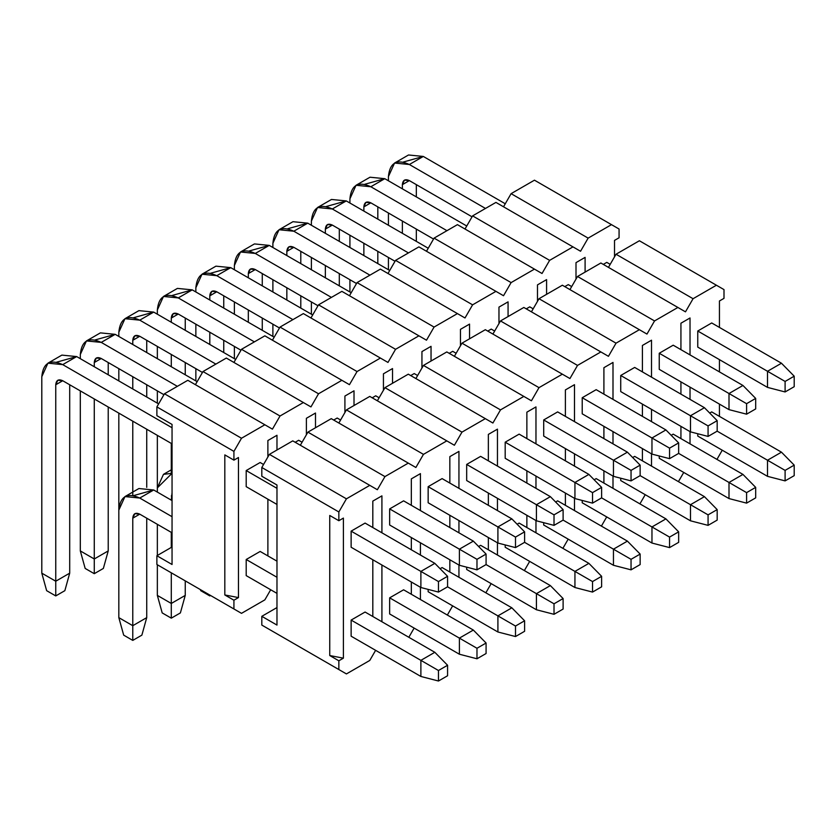 <?xml version="1.0" encoding="UTF-8"?>
<svg xmlns="http://www.w3.org/2000/svg" width="836" height="836" viewBox="0 0 836 836"><rect width="100%" height="100%" fill="white"/><g stroke="black" fill="none" stroke-linecap="round" stroke-linejoin="round"><path stroke-width="1.25" d="M723.997 289.601L723.997 298.358L719.441 300.981L723.997 298.358L723.997 289.601L716.41 285.222L693.065 298.713L685.478 311.838L677.902 307.46L654.546 320.94L646.97 334.076L639.383 329.697L616.027 343.178L608.451 356.314L600.865 351.935L577.519 365.416L569.933 378.551L562.356 374.173L539.001 387.653L531.424 400.789L523.838 396.41L500.492 409.891L492.906 423.026L485.329 418.648L461.974 432.128L454.387 445.254L446.811 440.875L423.455 454.366L415.879 467.491L408.292 463.113L384.947 476.593L377.36 489.729L369.784 485.35L346.428 498.831L338.852 511.966L338.852 520.723L329.75 515.467L329.75 655.539L343.397 658.172L343.397 518.09L338.852 520.723L343.397 518.09L343.397 658.172L338.852 660.795L338.852 669.552L346.428 673.92L369.784 660.44L375.615 650.335L369.784 660.44L346.428 673.92L338.852 669.552L338.852 660.795L329.75 655.539L329.75 515.467L338.852 520.723L338.852 511.966L346.428 498.831L369.784 485.35L377.36 489.729L384.947 476.593L307.92 432.128L331.265 418.648L307.92 432.128L300.333 445.254L307.92 432.128L384.947 476.593L408.292 463.113L331.265 418.648L415.879 467.491L423.455 454.366L346.428 409.891L369.784 396.41L346.428 409.891L338.852 423.026L346.428 409.891L423.455 454.366L446.811 440.875L369.784 396.41L454.387 445.254L461.974 432.128L384.947 387.653L408.292 374.173L384.947 387.653L377.36 400.789L384.947 387.653L461.974 432.128L485.329 418.648L408.292 374.173L492.906 423.026L500.492 409.891L423.455 365.416L446.811 351.935L423.455 365.416L415.879 378.551L423.455 365.416L500.492 409.891L523.838 396.41L446.811 351.935L531.424 400.789L539.001 387.653L461.974 343.178L485.329 329.697L461.974 343.178L454.387 356.314L461.974 343.178L539.001 387.653L562.356 374.173L485.329 329.697L569.933 378.551L577.519 365.416L500.492 320.94L523.838 307.46L500.492 320.94L492.906 334.076L500.492 320.94L577.519 365.416L600.865 351.935L523.838 307.46L608.451 356.314L616.027 343.178L539.001 298.713L562.356 285.222L539.001 298.713L531.424 311.838L539.001 298.713L616.027 343.178L639.383 329.697L562.356 285.222L646.97 334.076L654.546 320.94L577.519 276.476L600.865 262.995L577.519 276.476L569.933 289.601L577.519 276.476L654.546 320.94L677.902 307.46L600.865 262.995L685.478 311.838L693.065 298.713L616.027 254.238L639.383 240.758L616.027 254.238L608.451 267.363L616.027 254.238L693.065 298.713L716.41 285.222L639.383 240.758L723.997 289.601M690.024 317.973L680.932 323.219L690.024 317.973L690.024 354.913L690.024 317.973M651.516 340.2L642.414 345.456L651.516 340.2L651.516 377.151L651.516 340.2M612.997 362.437L603.905 367.694L612.997 362.437L612.997 399.389L612.997 362.437M574.489 384.675L565.387 389.931L574.489 384.675L574.489 421.626L574.489 384.675M535.97 406.913L526.868 412.169L535.97 406.913L535.97 443.853L535.97 406.913M497.451 429.15L488.36 434.406L497.451 429.15L497.451 466.091L497.451 429.15M458.943 451.388L449.841 456.634L458.943 451.388L458.943 488.328L458.943 451.388M420.424 473.625L411.333 478.871L420.424 473.625L420.424 510.566L420.424 473.625M381.916 495.863L372.814 501.109L381.916 495.863L381.916 532.804L381.916 495.863M408.825 637.283L414.133 628.097L408.825 637.283M447.344 615.056L452.652 605.86L447.344 615.056M485.852 592.818L491.16 583.622L485.852 592.818M524.371 570.58L529.679 561.384L524.371 570.58M562.889 548.343L568.187 539.147L562.889 548.343M601.397 526.105L606.706 516.92L601.397 526.105M639.916 503.868L645.225 494.682L639.916 503.868M678.424 481.63L683.733 472.445L678.424 481.63M716.943 459.403L722.252 450.207L716.943 459.403M719.441 416.37L719.441 404.112L719.441 416.37M719.441 371.895L719.441 359.637L719.441 371.895M719.441 327.419L719.441 300.981L719.441 327.419M381.916 565.021L381.916 621.744L381.916 565.021M372.814 616.498L372.814 559.765L372.814 616.498M372.814 527.547L372.814 501.109L372.814 527.547M351.13 547.246L351.13 531.142L365.081 523.085L351.13 531.142L351.13 547.246L420.884 587.52L420.884 571.406L438.472 581.563L438.472 592.066L447.573 586.82L447.573 576.307L438.472 581.563L447.573 576.307L447.573 586.82L438.472 592.066L420.884 587.52L438.472 592.066L438.472 581.563L420.884 571.406L434.835 563.36L447.573 576.307L434.835 563.36L420.884 571.406L351.13 531.142L420.884 571.406L420.884 587.52L351.13 547.246M351.13 636.196L351.13 620.082L365.081 612.036L351.13 620.082L351.13 636.196L420.884 676.46L420.884 660.356L438.472 670.514L438.472 681.016L447.573 675.76L447.573 665.257L438.472 670.514L447.573 665.257L447.573 675.76L438.472 681.016L420.884 676.46L438.472 681.016L438.472 670.514L420.884 660.356L434.835 652.299L447.573 665.257L434.835 652.299L420.884 660.356L351.13 620.082L420.884 660.356L420.884 676.46L351.13 636.196M420.424 542.783L420.424 555.041L420.424 542.783M420.424 587.259L420.424 599.516L420.424 587.259M411.333 594.26L411.333 582.002L411.333 594.26M411.333 549.785L411.333 537.527L411.333 549.785M411.333 505.31L411.333 478.871L411.333 505.31M389.649 525.008L389.649 508.905L403.6 500.848L389.649 508.905L389.649 525.008L459.392 565.282L459.392 549.168L476.98 559.326L476.98 569.838L486.082 564.582L486.082 554.08L476.98 559.326L486.082 554.08L486.082 564.582L476.98 569.838L459.392 565.282L476.98 569.838L476.98 559.326L459.392 549.168L473.343 541.122L486.082 554.08L473.343 541.122L459.392 549.168L389.649 508.905L459.392 549.168L459.392 565.282L389.649 525.008M389.649 613.958L389.649 597.845L403.6 589.798L389.649 597.845L389.649 613.958L459.392 654.222L459.392 638.119L476.98 648.276L476.98 658.778L486.082 653.522L486.082 643.02L476.98 648.276L486.082 643.02L486.082 653.522L476.98 658.778L459.392 654.222L476.98 658.778L476.98 648.276L459.392 638.119L473.343 630.062L486.082 643.02L473.343 630.062L459.392 638.119L389.649 597.845L459.392 638.119L459.392 654.222L389.649 613.958M458.943 520.546L458.943 532.804L458.943 520.546M458.943 565.021L458.943 577.279L458.943 565.021M449.841 572.023L449.841 559.765L449.841 572.023M449.841 527.547L449.841 515.289L449.841 527.547M449.841 483.072L449.841 456.634L449.841 483.072M428.157 502.77L428.157 486.667L442.108 478.61L428.157 486.667L428.157 502.77L497.911 543.045L497.911 526.941L515.498 537.088L515.498 547.601L524.6 542.345L524.6 531.842L515.498 537.088L524.6 531.842L524.6 542.345L515.498 547.601L497.911 543.045L515.498 547.601L515.498 537.088L497.911 526.941L511.862 518.884L524.6 531.842L511.862 518.884L497.911 526.941L428.157 486.667L497.911 526.941L497.911 543.045L428.157 502.77M428.157 591.721L428.157 589.401L428.157 591.721L497.911 631.995L497.911 615.881L515.498 626.039L515.498 636.541L524.6 631.295L524.6 620.782L515.498 626.039L524.6 620.782L524.6 631.295L515.498 636.541L497.911 631.995L515.498 636.541L515.498 626.039L497.911 615.881L511.862 607.824L524.6 620.782L511.862 607.824L497.911 615.881L447.563 586.82L497.911 615.881L497.911 631.995L428.157 591.721M440.102 568.72L442.108 567.56L440.102 568.72M497.451 498.308L497.451 510.566L497.451 498.308M497.451 542.783L497.451 555.041L497.451 542.783M488.36 549.785L488.36 537.527L488.36 549.785M488.36 505.31L488.36 493.062L488.36 505.31M488.36 460.845L488.36 434.406L488.36 460.845M466.676 480.543L466.676 464.429L480.627 456.372L466.676 464.429L466.676 480.543L536.43 520.807L536.43 504.704L554.017 514.851L554.017 525.363L563.109 520.107L563.109 509.605L554.017 514.851L563.109 509.605L563.109 520.107L554.017 525.363L536.43 520.807L554.017 525.363L554.017 514.851L536.43 504.704L550.37 496.647L563.109 509.605L550.37 496.647L536.43 504.704L466.676 464.429L536.43 504.704L536.43 520.807L466.676 480.543M466.676 569.483L466.676 567.163L466.676 569.483L536.43 609.757L536.43 593.644L554.017 603.801L554.017 614.303L563.109 609.057L563.109 598.545L554.017 603.801L563.109 598.545L563.109 609.057L554.017 614.303L536.43 609.757L554.017 614.303L554.017 603.801L536.43 593.644L550.37 585.597L563.109 598.545L550.37 585.597L536.43 593.644L486.082 564.582L536.43 593.644L536.43 609.757L466.676 569.483M478.62 546.483L480.627 545.323L478.62 546.483M535.97 476.071L535.97 488.328L535.97 476.071M535.97 520.546L535.97 532.804L535.97 520.546M526.868 527.547L526.868 515.289L526.868 527.547M526.868 483.072L526.868 470.825L526.868 483.072M526.868 438.607L526.868 412.169L526.868 438.607M505.184 458.306L505.184 442.192L519.135 434.135L505.184 442.192L505.184 458.306L574.938 498.57L574.938 482.466L592.525 492.623L592.525 503.126L601.627 497.869L601.627 487.367L592.525 492.623L601.627 487.367L601.627 497.869L592.525 503.126L574.938 498.57L592.525 503.126L592.525 492.623L574.938 482.466L588.889 474.409L601.627 487.367L588.889 474.409L574.938 482.466L505.184 442.192L574.938 482.466L574.938 498.57L505.184 458.306M505.184 547.246L505.184 544.926L505.184 547.246L574.938 587.52L574.938 571.406L592.525 581.563L592.525 592.076L601.627 586.82L601.627 576.317L592.525 581.563L601.627 576.317L601.627 586.82L592.525 592.076L574.938 587.52L592.525 592.076L592.525 581.563L574.938 571.406L588.889 563.36L601.627 576.317L588.889 563.36L574.938 571.406L524.6 542.345L574.938 571.406L574.938 587.52L505.184 547.246M517.129 524.245L519.135 523.085L517.129 524.245M574.489 453.833L574.489 466.091L574.489 453.833M574.489 498.308L574.489 510.566L574.489 498.308M565.387 505.31L565.387 493.062L565.387 505.31M565.387 460.845L565.387 448.587L565.387 460.845M565.387 416.37L565.387 389.931L565.387 416.37M543.703 436.068L543.703 419.954L557.654 411.908L543.703 419.954L543.703 436.068L613.457 476.332L613.457 460.228L631.044 470.386L631.044 480.888L640.146 475.632L640.146 465.13L631.044 470.386L640.146 465.13L640.146 475.632L631.044 480.888L613.457 476.332L631.044 480.888L631.044 470.386L613.457 460.228L627.408 452.171L640.146 465.13L627.408 452.171L613.457 460.228L543.703 419.954L613.457 460.228L613.457 476.332L543.703 436.068M543.703 525.008L543.703 522.688L543.703 525.008L613.457 565.282L613.457 549.179L631.044 559.326L631.044 569.838L640.146 564.582L640.146 554.08L631.044 559.326L640.146 554.08L640.146 564.582L631.044 569.838L613.457 565.282L631.044 569.838L631.044 559.326L613.457 549.179L627.408 541.122L640.146 554.08L627.408 541.122L613.457 549.179L563.109 520.107L613.457 549.179L613.457 565.282L543.703 525.008M555.647 502.008L557.654 500.848L555.647 502.008M612.997 431.606L612.997 443.853L612.997 431.606M612.997 476.071L612.997 488.328L612.997 476.071M603.905 483.083L603.905 470.825L603.905 483.083M603.905 438.607L603.905 426.35L603.905 438.607M603.905 394.132L603.905 367.694L603.905 394.132M582.222 413.83L582.222 397.717L596.173 389.67L582.222 397.717L582.222 413.83L651.965 454.105L651.965 437.991L669.563 448.148L669.563 458.65L678.654 453.405L678.654 442.892L669.563 448.148L678.654 442.892L678.654 453.405L669.563 458.65L651.965 454.105L669.563 458.65L669.563 448.148L651.965 437.991L665.916 429.934L678.654 442.892L665.916 429.934L651.965 437.991L582.222 397.717L651.965 437.991L651.965 454.105L582.222 413.83M582.222 502.781L582.222 500.461L582.222 502.781L651.965 543.045L651.965 526.941L669.563 537.088L669.563 547.601L678.654 542.345L678.654 531.842L669.563 537.088L678.654 531.842L678.654 542.345L669.563 547.601L651.965 543.045L669.563 547.601L669.563 537.088L651.965 526.941L665.916 518.884L678.654 531.842L665.916 518.884L651.965 526.941L601.627 497.869L651.965 526.941L651.965 543.045L582.222 502.781M594.166 479.77L596.173 478.61L594.166 479.77M651.516 409.368L651.516 421.626L651.516 409.368M651.516 453.833L651.516 466.091L651.516 453.833M642.414 460.845L642.414 448.587L642.414 460.845M642.414 416.37L642.414 404.112L642.414 416.37M642.414 371.895L642.414 345.456L642.414 371.895M620.73 391.593L620.73 375.489L634.681 367.432L620.73 375.489L620.73 391.593L690.484 431.867L690.484 415.753L708.071 425.911L708.071 436.413L717.173 431.167L717.173 420.654L708.071 425.911L717.173 420.654L717.173 431.167L708.071 436.413L690.484 431.867L708.071 436.413L708.071 425.911L690.484 415.753L704.434 407.696L717.173 420.654L704.434 407.696L690.484 415.753L620.73 375.489L690.484 415.753L690.484 431.867L620.73 391.593M620.73 480.543L620.73 478.223L620.73 480.543L690.484 520.807L690.484 504.704L708.071 514.861L708.071 525.363L717.173 520.107L717.173 509.605L708.071 514.861L717.173 509.605L717.173 520.107L708.071 525.363L690.484 520.807L708.071 525.363L708.071 514.861L690.484 504.704L704.434 496.647L717.173 509.605L704.434 496.647L690.484 504.704L640.136 475.632L690.484 504.704L690.484 520.807L620.73 480.543M632.674 457.532L634.681 456.372L632.674 457.532M690.024 387.131L690.024 399.389L690.024 387.131M690.024 431.606L690.024 443.864L690.024 431.606M680.932 438.607L680.932 426.35L680.932 438.607M680.932 394.132L680.932 381.874L680.932 394.132M680.932 349.657L680.932 323.219L680.932 349.657M659.249 369.355L659.249 353.252L673.199 345.195L659.249 353.252L659.249 369.355L729.002 409.63L729.002 393.516L746.59 403.673L746.59 414.175L755.681 408.929L755.681 398.417L746.59 403.673L755.681 398.417L755.681 408.929L746.59 414.175L729.002 409.63L746.59 414.175L746.59 403.673L729.002 393.516L742.953 385.469L755.681 398.417L742.953 385.469L729.002 393.516L659.249 353.252L729.002 393.516L729.002 409.63L659.249 369.355M659.249 458.306L659.249 455.986L659.249 458.306L729.002 498.57L729.002 482.466L746.59 492.623L746.59 503.126L755.681 497.869L755.681 487.367L746.59 492.623L755.681 487.367L755.681 497.869L746.59 503.126L729.002 498.57L746.59 503.126L746.59 492.623L729.002 482.466L742.953 474.409L755.681 487.367L742.953 474.409L729.002 482.466L678.654 453.405L729.002 482.466L729.002 498.57L659.249 458.306M671.193 435.295L673.199 434.145L671.193 435.295M697.757 347.118L697.757 331.014L711.708 322.957L697.757 331.014L697.757 347.118L767.511 387.392L767.511 371.278L785.098 381.435L785.098 391.948L794.2 386.692L794.2 376.19L785.098 381.435L794.2 376.19L794.2 386.692L785.098 391.948L767.511 387.392L785.098 391.948L785.098 381.435L767.511 371.278L781.461 363.232L794.2 376.19L781.461 363.232L767.511 371.278L697.757 331.014L767.511 371.278L767.511 387.392L697.757 347.118M697.757 436.068L697.757 433.748L697.757 436.068L767.511 476.342L767.511 460.228L785.098 470.386L785.098 480.888L794.2 475.642L794.2 465.13L785.098 470.386L794.2 465.13L794.2 475.642L785.098 480.888L767.511 476.342L785.098 480.888L785.098 470.386L767.511 460.228L781.461 452.171L794.2 465.13L781.461 452.171L767.511 460.228L717.173 431.167L767.511 460.228L767.511 476.342L697.757 436.068M709.701 413.068L711.708 411.908L709.701 413.068M276.977 625.077L276.977 485.005L261.814 476.248L261.814 467.491L269.401 454.366L292.757 440.875L369.784 485.35L292.757 440.875L269.401 454.366L346.428 498.831L269.401 454.366L261.814 467.491L338.852 511.966L261.814 467.491L261.814 476.248L276.977 485.005L276.977 625.077L261.814 616.32L261.814 625.077L346.428 673.92L261.814 625.077L261.814 616.32L276.977 607.563L261.814 616.32L276.977 625.077M329.75 655.539L338.852 660.795L343.397 658.172L329.75 655.539M434.835 563.36L365.081 523.085L434.835 563.36M263.559 464.471L260.153 462.507L263.559 464.471M158.631 403.892L76.672 356.575L62.721 364.632L172.049 427.75L62.721 364.632C50.108 358.884 43.127 362.908 41.8 376.712L41.8 573.162L55.751 581.219L55.751 384.769C56.19 380.161 58.52 378.823 62.721 380.735L172.049 443.853L62.721 380.735L55.751 384.769L55.751 595.922L46.649 590.676L41.8 573.162L41.8 376.712L47.924 363.169L62.721 364.632L76.672 356.575L158.631 403.892M246.202 470.553L276.977 488.328L246.202 470.553L260.153 462.507L246.202 470.553L246.202 486.667L276.977 504.442L246.202 486.667L246.202 470.553M69.701 384.769L69.701 573.162L55.751 581.219L69.701 573.162L69.701 384.769M56.649 362.166L76.672 356.575L61.874 355.112L47.934 363.169M64.853 590.676L55.751 595.922L64.853 590.676L69.701 573.162L64.853 590.676M62.721 380.735L57.788 380.255L55.751 384.769L62.721 380.735M41.8 573.162L46.649 590.676L55.751 595.922L55.751 581.219L41.8 573.162M473.343 541.122L403.6 500.848L473.343 541.122M302.078 442.234L298.661 440.269L302.078 442.234M197.15 381.655L115.19 334.337L101.24 342.394L177.357 386.336L101.24 342.394C88.616 336.647 81.646 340.67 80.319 354.474L80.319 358.675L80.319 354.474L86.442 340.931L101.24 342.394L115.19 334.337L197.15 381.655M80.319 390.893L80.319 550.924L94.269 558.981L94.269 398.95L94.269 573.684L85.167 568.438L80.319 550.924L80.319 390.893M94.269 366.732L94.269 362.531C94.708 357.923 97.028 356.585 101.24 358.498L163.94 394.696L101.24 358.498L94.269 362.531L94.269 366.732M108.22 362.531L108.22 374.789L108.22 362.531M108.22 407.007L108.22 550.924L94.269 558.981L108.22 550.924L108.22 407.007M95.168 339.928L115.19 334.337L100.393 332.874L86.442 340.931M103.361 568.438L94.269 573.684L103.361 568.438L108.22 550.924L103.361 568.438M101.24 358.498L96.307 358.017L94.269 362.531L101.24 358.498M80.319 550.924L85.167 568.438L94.269 573.684L94.269 558.981L80.319 550.924M511.862 518.884L442.108 478.61L511.862 518.884M340.586 420.006L337.18 418.031L340.586 420.006M235.658 359.417L153.709 312.1L139.758 320.157L215.876 364.109L139.758 320.157C127.135 314.409 120.165 318.432 118.827 332.237L118.827 336.438L118.827 332.237L124.961 318.694L139.758 320.157L153.709 312.1L235.658 359.417M118.827 368.655L118.827 380.913L118.827 368.655M118.827 413.13L118.827 510.127L118.827 413.13M132.778 495.403L132.778 421.187L132.778 495.403M132.778 388.97L132.778 376.712L132.778 388.97M132.778 344.495L132.778 340.294C133.227 335.696 135.547 334.348 139.758 336.271L202.458 372.469L139.758 336.271L132.778 340.294L132.778 344.495M146.728 340.294L146.728 352.552L146.728 340.294M146.728 384.769L146.728 397.016L146.728 384.769M146.728 429.234L146.728 487.346L146.728 429.234M133.676 317.69L153.709 312.1L138.912 310.637L124.961 318.694M139.758 336.271L134.826 335.779L132.778 340.294L139.758 336.271M550.37 496.647L480.627 456.372L550.37 496.647M379.105 397.769L375.698 395.794L379.105 397.769M274.177 337.18L192.217 289.862L178.267 297.919L254.384 341.872L178.267 297.919C165.653 292.172 158.673 296.195 157.346 309.999L157.346 314.2L157.346 309.999L163.469 296.456L178.267 297.919L192.217 289.862L274.177 337.18M157.346 346.417L157.346 358.675L157.346 346.417M157.346 390.893L157.346 403.151L157.346 390.893M157.346 435.368L157.346 487.89L157.346 435.368M171.296 473.166L171.296 443.425L171.296 473.166M171.296 366.732L171.296 354.474L171.296 366.732M171.296 322.257L171.296 318.056C171.735 313.458 174.066 312.11 178.267 314.033L240.967 350.232L178.267 314.033L171.296 318.056L171.296 322.257M185.247 318.056L185.247 330.314L185.247 318.056M185.247 362.531L185.247 374.789L185.247 362.531M172.195 295.453L192.217 289.862L177.42 288.399L163.469 296.456M178.267 314.033L173.334 313.542L171.296 318.056L178.267 314.033M588.889 474.409L519.135 434.135L588.889 474.409M417.624 375.531L414.207 373.556L417.624 375.531M312.695 314.953L230.736 267.635L216.785 275.681L292.903 319.634L216.785 275.681C204.162 269.934 197.191 273.968 195.854 287.762L195.854 291.973L195.854 287.762L201.988 274.218L216.785 275.681L230.736 267.635L312.695 314.953M195.854 324.18L195.854 336.438L195.854 324.18M195.854 368.655L195.854 380.913L195.854 368.655M209.805 344.495L209.805 332.237L209.805 344.495M209.805 300.019L209.805 295.819C210.254 291.221 212.574 289.873 216.785 291.795L279.485 327.994L216.785 291.795L209.805 295.819L209.805 300.019M223.755 295.819L223.755 308.076L223.755 295.819M223.755 340.294L223.755 352.552L223.755 340.294M210.714 273.215L230.736 267.635L215.939 266.161L201.988 274.218M216.785 291.795L211.853 291.304L209.805 295.819L216.785 291.795M627.408 452.171L557.654 411.908L627.408 452.171M456.132 353.294L452.725 351.319L456.132 353.294M351.204 292.715L269.244 245.397L255.293 253.444L331.422 297.397L255.293 253.444C242.68 247.696 235.7 251.73 234.373 265.534L234.373 269.735L234.373 265.534L240.507 251.981L255.293 253.444L269.244 245.397L351.204 292.715M234.373 301.953L234.373 314.2L234.373 301.953M234.373 346.417L234.373 358.675L234.373 346.417M248.323 322.257L248.323 309.999L248.323 322.257M248.323 277.782L248.323 273.581C248.762 268.983 251.093 267.645 255.293 269.558L317.993 305.757L255.293 269.558L248.323 273.581L248.323 277.782M262.274 273.581L262.274 285.839L262.274 273.581M262.274 318.056L262.274 330.314L262.274 318.056M249.222 250.978L269.244 245.397L254.457 243.924L240.507 251.981M255.293 269.558L250.361 269.067L248.323 273.581L255.293 269.558M665.916 429.934L596.173 389.67L665.916 429.934M494.651 331.056L491.234 329.091L494.651 331.056M389.722 270.477L307.763 223.16L293.812 231.217L369.93 275.159L293.812 231.217C281.189 225.459 274.218 229.492 272.891 243.297L272.891 247.498L272.891 243.297L279.015 229.743L293.812 231.217L307.763 223.16L389.722 270.477M272.891 279.715L272.891 291.973L272.891 279.715M272.891 324.18L272.891 336.438L272.891 324.18M286.842 300.019L286.842 287.762L286.842 300.019M286.842 255.555L286.842 251.343C287.281 246.745 289.611 245.408 293.812 247.32L356.512 283.519L293.812 247.32L286.842 251.343L286.842 255.555M300.793 251.343L300.793 263.601L300.793 251.343M300.793 295.819L300.793 308.076L300.793 295.819M287.741 228.75L307.763 223.16L292.966 221.697L279.015 229.743M293.812 247.32L288.88 246.829L286.842 251.343L293.812 247.32M704.434 407.696L634.681 367.432L704.434 407.696M533.169 308.818L529.752 306.854L533.169 308.818M428.231 248.24L346.282 200.922L332.331 208.979L408.449 252.921L332.331 208.979C319.707 203.232 312.737 207.255 311.4 221.059L311.4 225.26L311.4 221.059L317.534 207.506L332.331 208.979L346.282 200.922L428.231 248.24M311.4 257.478L311.4 269.735L311.4 257.478M311.4 301.953L311.4 314.2L311.4 301.953M325.35 277.782L325.35 265.534L325.35 277.782M325.35 233.317L325.35 229.116C325.8 224.508 328.12 223.17 332.331 225.083L395.031 261.281L332.331 225.083L325.35 229.116L325.35 233.317M339.301 229.116L339.301 241.364L339.301 229.116M339.301 273.581L339.301 285.839L339.301 273.581M326.249 206.513L346.282 200.922L331.484 199.459L317.534 207.506M332.331 225.083L327.399 224.591L325.35 229.116L332.331 225.083M742.953 385.469L673.199 345.195L742.953 385.469M571.678 286.581L568.271 284.616L571.678 286.581M466.749 226.002L384.79 178.685L370.839 186.741L446.957 230.684L370.839 186.741C358.226 180.994 351.245 185.017 349.918 198.822L349.918 203.023L349.918 198.822L356.042 185.279L370.839 186.741L384.79 178.685L466.749 226.002M349.918 235.24L349.918 247.498L349.918 235.24M349.918 279.715L349.918 291.973L349.918 279.715M363.869 255.555L363.869 243.297L363.869 255.555M363.869 211.08L363.869 206.879C364.308 202.27 366.638 200.933 370.839 202.845L433.539 239.044L370.839 202.845L363.869 206.879L363.869 211.08M377.82 206.879L377.82 219.136L377.82 206.879M377.82 251.343L377.82 263.601L377.82 251.343M364.768 184.275L384.79 178.685L369.993 177.222L356.042 185.279M370.839 202.845L365.907 202.364L363.869 206.879L370.839 202.845M781.461 363.232L711.708 322.957L781.461 363.232M610.196 264.343L606.779 262.379L610.196 264.343M505.268 203.765L423.309 156.447L409.358 164.504L485.476 208.446L409.358 164.504C396.734 158.756 389.764 162.78 388.426 176.584L388.426 180.785L388.426 176.584L394.561 163.041L409.358 164.504L423.309 156.447L505.268 203.765M388.426 213.002L388.426 225.26L388.426 213.002M388.426 257.478L388.426 269.735L388.426 257.478M402.377 233.317L402.377 221.059L402.377 233.317M402.377 188.842L402.377 184.641C402.827 180.043 405.146 178.695 409.358 180.607L472.058 216.817L409.358 180.607L402.377 184.641L402.377 188.842M416.328 184.641L416.328 196.899L416.328 184.641M416.328 229.116L416.328 241.364L416.328 229.116M403.286 162.038L423.309 156.447L408.511 154.984L394.561 163.041M409.358 180.607L404.425 180.127L402.377 184.641L409.358 180.607M434.835 652.299L365.081 612.036L434.835 652.299M276.977 561.165L260.153 551.447L276.977 561.165M172.049 500.586L153.709 489.99L139.758 498.047L172.049 516.7L139.758 498.047C127.135 492.299 120.165 496.323 118.827 510.127L118.827 617.637L132.778 625.694L132.778 518.184C133.227 513.586 135.547 512.238 139.758 514.161L172.049 532.804L139.758 514.161L132.778 518.184L132.778 640.397L123.686 635.141L118.827 617.637L118.827 510.127L124.961 496.584L139.758 498.047L153.709 489.99L172.049 500.586M246.202 559.503L276.977 577.279L246.202 559.503L260.153 551.447L246.202 559.503L246.202 575.617L276.977 593.382L246.202 575.617L246.202 559.503M146.728 518.184L146.728 617.637L132.778 625.694L146.728 617.637L146.728 518.184M133.676 495.581L153.709 489.99L138.912 488.527L124.961 496.584M141.88 635.141L132.778 640.397L141.88 635.141L146.728 617.637L141.88 635.141M139.758 514.161L134.826 513.67L132.778 518.184L139.758 514.161M118.827 617.637L123.686 635.141L132.778 640.397L132.778 625.694L118.827 617.637M473.343 630.062L403.6 589.798L473.343 630.062M172.049 473.312L157.346 487.89L157.346 492.09L157.346 487.89L163.469 474.346L172.049 473.312M157.346 524.308L157.346 555.48L157.346 524.308M157.346 564.76L157.346 595.399L171.296 603.456L171.296 572.817L171.296 618.159L162.194 612.913L157.346 595.399L157.346 564.76M171.296 547.423L171.296 532.365L171.296 547.423M171.296 500.147L172.049 492.738L171.296 500.147M185.247 580.863L185.247 595.399L171.296 603.456L185.247 595.399L185.247 580.863M180.388 612.913L171.296 618.159L180.388 612.913L185.247 595.399L180.388 612.913M172.049 495.508L171.296 495.947L172.049 495.508M157.346 595.399L162.194 612.913L171.296 618.159L171.296 603.456L157.346 595.399M511.862 607.824L442.108 567.56L511.862 607.824M200.713 590.676L200.421 589.631L200.713 590.676L209.805 595.922L200.713 590.676M210.567 595.483L209.805 595.922L210.567 595.483M209.805 595.044L209.805 595.922L209.805 595.044M550.37 585.597L480.627 545.323L550.37 585.597M588.889 563.36L519.135 523.085L588.889 563.36M627.408 541.122L557.654 500.848L627.408 541.122M665.916 518.884L596.173 478.61L665.916 518.884M704.434 496.647L634.681 456.372L704.434 496.647M742.953 474.409L673.199 434.145L742.953 474.409M781.461 452.171L711.708 411.908L781.461 452.171M619.068 229.022L619.068 237.779L614.512 240.402L619.068 237.779L619.068 229.022L611.482 224.644L588.136 238.124L580.55 251.26L572.973 246.881L549.618 260.362L542.031 273.497L534.455 269.119L511.099 282.599L503.523 295.735L495.936 291.356L472.591 304.837L465.004 317.973L457.428 313.594L434.072 327.075L426.496 340.2L418.909 335.832L395.553 349.312L387.977 362.437L380.39 358.059L357.045 371.55L349.458 384.675L341.882 380.296L318.526 393.777L310.95 406.913L303.363 402.534L280.018 416.014L272.431 429.15L264.855 424.772L241.499 438.252L233.923 451.388L233.923 460.145L224.821 454.888L224.821 594.96L238.469 597.583L238.469 457.511L233.923 460.145L238.469 457.511L238.469 597.583L233.923 600.217L233.923 608.963L241.499 613.342L264.855 599.861L270.686 589.756L264.855 599.861L241.499 613.342L233.923 608.963L233.923 600.217L224.821 594.96L224.821 454.888L233.923 460.145L233.923 451.388L241.499 438.252L264.855 424.772L272.431 429.15L280.018 416.014L202.981 371.55L226.337 358.059L202.981 371.55L195.405 384.675L202.981 371.55L280.018 416.014L303.363 402.534L226.337 358.059L310.95 406.913L318.526 393.777L241.499 349.312L264.855 335.832L241.499 349.312L233.923 362.437L241.499 349.312L318.526 393.777L341.882 380.296L264.855 335.832L349.458 384.675L357.045 371.55L280.018 327.075L303.363 313.594L280.018 327.075L272.431 340.2L280.018 327.075L357.045 371.55L380.39 358.059L303.363 313.594L387.977 362.437L395.553 349.312L318.526 304.837L341.882 291.356L318.526 304.837L310.95 317.973L318.526 304.837L395.553 349.312L418.909 335.832L341.882 291.356L426.496 340.2L434.072 327.075L357.045 282.599L380.39 269.119L357.045 282.599L349.458 295.735L357.045 282.599L434.072 327.075L457.428 313.594L380.39 269.119L465.004 317.973L472.591 304.837L395.553 260.362L418.909 246.881L395.553 260.362L387.977 273.497L395.553 260.362L472.591 304.837L495.936 291.356L418.909 246.881L503.523 295.735L511.099 282.599L434.072 238.124L457.428 224.644L434.072 238.124L426.496 251.26L434.072 238.124L511.099 282.599L534.455 269.119L457.428 224.644L542.031 273.497L549.618 260.362L472.591 215.887L495.936 202.406L472.591 215.887L465.004 229.022L472.591 215.887L549.618 260.362L572.973 246.881L495.936 202.406L580.55 251.26L588.136 238.124L511.099 193.659L534.455 180.179L511.099 193.659L503.523 206.785L511.099 193.659L588.136 238.124L611.482 224.644L534.455 180.179L619.068 229.022M585.095 257.383L576.004 262.64L585.095 257.383L585.095 272.097L585.095 257.383M546.587 279.621L537.485 284.877L546.587 279.621L546.587 294.335L546.587 279.621M508.069 301.859L498.967 307.115L508.069 301.859L508.069 316.572L508.069 301.859M469.55 324.096L460.458 329.353L469.55 324.096L469.55 338.799L469.55 324.096M431.042 346.334L421.94 351.59L431.042 346.334L431.042 361.037L431.042 346.334M392.523 368.571L383.431 373.817L392.523 368.571L392.523 383.275L392.523 368.571M354.015 390.809L344.913 396.055L354.015 390.809L354.015 405.512L354.015 390.809M315.496 413.036L306.394 418.293L315.496 413.036L315.496 427.75L315.496 413.036M276.977 435.274L267.886 440.53L276.977 435.274L276.977 449.987L276.977 435.274M614.512 256.861L614.512 240.402L614.512 256.861M267.886 555.919L267.886 499.186L267.886 555.919M267.886 456.989L267.886 440.53L267.886 456.989M306.394 434.751L306.394 418.293L306.394 434.751M295.181 442.286L298.661 440.269L295.181 442.286M344.913 412.514L344.913 396.055L344.913 412.514M333.689 420.048L337.18 418.031L333.689 420.048M383.431 390.276L383.431 373.817L383.431 390.276M372.208 397.811L375.698 395.794L372.208 397.811M421.94 368.039L421.94 351.59L421.94 368.039M410.727 375.573L414.207 373.556L410.727 375.573M460.458 345.811L460.458 329.353L460.458 345.811M449.235 353.335L452.725 351.319L449.235 353.335M498.967 323.574L498.967 307.115L498.967 323.574M487.754 331.098L491.234 329.091L487.754 331.098M537.485 301.336L537.485 284.877L537.485 301.336M526.262 308.86L529.752 306.854L526.262 308.86M576.004 279.099L576.004 262.64L576.004 279.099M564.781 286.623L568.271 284.616L564.781 286.623M603.299 264.395L606.779 262.379L603.299 264.395M172.049 564.499L172.049 424.427L156.886 415.67L156.886 406.913L164.473 393.777L187.818 380.296L264.855 424.772L187.818 380.296L164.473 393.777L241.499 438.252L164.473 393.777L156.886 406.913L233.923 451.388L156.886 406.913L156.886 415.67L172.049 424.427L172.049 564.499L156.886 555.741L156.886 564.499L241.499 613.342L156.886 564.499L156.886 555.741L172.049 546.984L156.886 555.741L172.049 564.499M224.821 594.96L233.923 600.217L238.469 597.583L224.821 594.96M163.469 474.346L172.049 469.393"/></g></svg>
